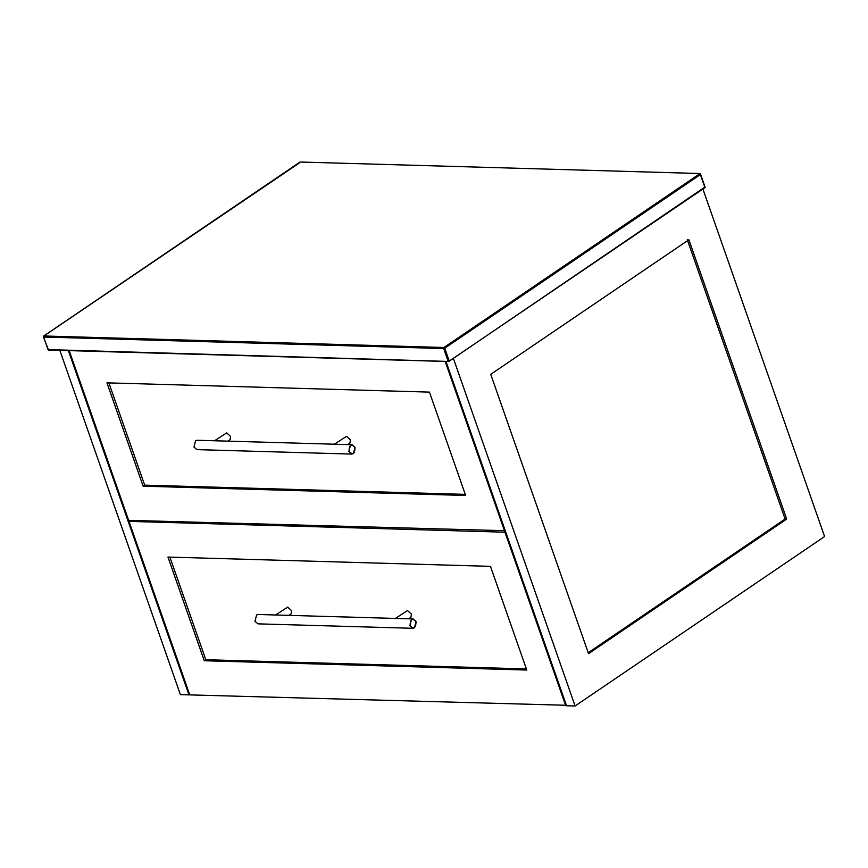<?xml version="1.0" encoding="UTF-8"?>
<svg xmlns="http://www.w3.org/2000/svg" width="868" height="868" viewBox="0 0 868 868"><rect width="100%" height="100%" fill="white"/><g stroke="black" fill="none" stroke-linecap="round" stroke-linejoin="round"><path stroke-width="1.3" d="M410.076 625.654C410.228 619.079 412.213 617.734 416.032 621.607C415.87 628.172 413.884 629.528 410.076 625.654M412.81 628.302L414.416 627.814L416.022 621.531L413.081 618.938L411.475 619.437L409.859 625.72L412.81 628.302L257.926 623.853L254.975 621.26L256.592 614.978L258.187 614.49L413.081 618.938M408.687 618.819L410.944 617.278L411.421 614.132L407.526 610.562L395.352 618.428M288.881 615.369L291.138 613.839L291.615 610.681L287.72 607.112L275.557 614.989M68.388 350.607L188.953 694.877L189.593 694.443M188.953 694.877L180.403 694.639L59.838 350.357M453.4 358.441L575.104 705.988L566.544 705.749L445.989 361.468M575.104 705.988L824.6 536.543L702.896 189.007M786.701 519.064L588.547 653.647L490.735 374.336L688.888 239.752L786.701 519.064L785.106 519.021L687.282 239.709M588.222 652.725L785.106 519.021M130.46 520.388L128.996 521.386L189.756 694.899L566.392 705.283M565.741 705.717L504.981 532.203L505.621 531.759M504.981 532.203L128.996 521.386M167.958 557.061L490.463 566.348L526.778 670.042L204.273 660.754L167.958 557.061M204.273 660.754L205.814 659.713L526.388 668.935M169.889 557.115L205.814 659.713M69.19 350.629L128.627 520.333L505.252 530.717M504.612 531.151L445.186 361.446M106.948 382.842L429.454 392.119L465.649 495.465L143.144 486.189L106.948 382.842M143.144 486.189L144.685 485.147L465.259 494.369M108.88 382.896L144.685 485.147M349.066 451.425C349.218 444.861 351.204 443.515 355.023 447.389C354.86 453.953 352.875 455.299 349.066 451.425M351.8 454.083L353.395 453.595L355.012 447.313L352.072 444.72L350.466 445.219L348.849 451.49L351.8 454.083L196.906 449.624L193.965 447.042L195.582 440.76L197.177 440.26L352.072 444.72M347.677 444.6L349.934 443.06L350.412 439.913L346.516 436.344L334.343 444.21M227.872 441.15L230.128 439.62L230.606 436.463L226.711 432.893L214.537 440.76M299.254 163.043L43.888 335.981L443.949 347.493L700.118 173.524L300.057 162.012L43.704 336.035L43.4 336.936L48.521 350.032L448.572 361.544L705.163 187.466M704.783 187.152L448.843 361.457L48.022 349.598L43.628 337.034L443.678 348.545L448.083 361.11L449.125 360.773L444.731 348.209L700.378 174.587L704.783 187.152L448.843 361.457L448.083 361.11M700.118 173.524L700.378 174.587L700.118 173.524M443.949 347.493L444.731 348.209L443.678 348.545L443.949 347.493M449.125 360.773L448.843 361.457M43.888 335.981L43.628 337.034M48 349.24L48.782 349.945L48 349.24M700.4 173.774L705.174 187.412"/></g></svg>
